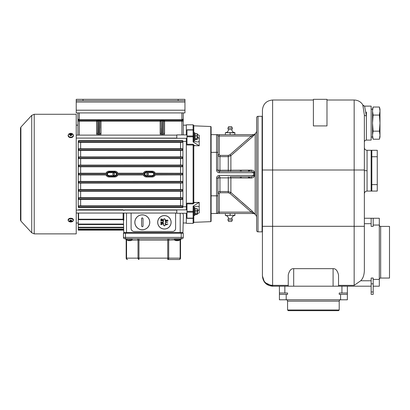 <?xml version="1.0" encoding="UTF-8"?>
<svg xmlns="http://www.w3.org/2000/svg" width="410" height="410" viewBox="0 0 410 410"><rect width="100%" height="100%" fill="white"/><g stroke="black" fill="none" stroke-linecap="round" stroke-linejoin="round"><path stroke-width="0.61" d="M186.991 218.258L186.991 212.175L193.11 212.175L193.11 223.347L186.314 223.347L186.314 213.261M186.314 209.864L186.314 138.298M186.314 134.9L186.314 124.814L193.11 124.814L193.11 141.932L193.756 141.937L193.786 130.488A0.682 0.682 0 0 0 193.11 129.806L193.11 129.903M198.681 141.742L199.224 141.465L199.224 135.254L197.389 134.557M210.776 221.661L211.114 221.308L211.114 126.849L210.776 126.5L210.776 221.661L193.786 222.328L193.786 222.671L193.786 211.693A0.682 0.348 180 0 0 193.11 211.345L186.991 211.345L186.991 203.15L193.11 203.15L193.786 202.279L193.786 145.883A0.682 0.348 180 0 1 194.468 145.535L195.765 145.673M193.786 145.842L193.11 145.012L193.786 145.883L193.786 202.279A0.682 0.348 0 0 0 194.468 202.627L199.224 202.361L194.468 202.535L193.786 201.961L193.781 202.407M197.056 145.719L197.369 145.729M199.224 138.816L197.389 136.714L199.224 138.816M193.11 141.932L199.224 145.801L199.224 141.465L197.948 141.906M193.141 203.15L193.11 203.898L186.991 203.898M199.152 209.459L199.224 202.361L193.11 206.225L193.786 206.373L193.11 206.225L193.786 206.373L193.786 211.693A0.682 0.482 0 0 1 193.11 212.175L193.11 206.225L193.786 206.373L193.786 206.86L197.261 206.215L199.224 206.696L197.261 206.215M197.389 213.6L199.224 212.908L199.224 209.346L197.482 211.365M199.224 145.801L194.468 145.627L193.786 146.201M197.261 141.947L193.786 141.296L193.786 140.379M194.468 145.535L193.11 144.264L193.11 145.012L186.991 145.012L186.991 129.806L193.11 129.806M193.11 124.814L193.786 125.491L193.786 133.204M193.925 132.758L194.724 132.758L194.724 140.44L193.925 140.44L193.925 132.758L193.786 139.221M195.104 138.688L197.097 138.785L195.104 138.688L195.104 135.884L197.097 135.751L195.104 135.884M195.104 135.751L195.104 133.701L197.097 133.665L197.389 134.085L197.389 139.113L197.097 139.533L195.119 139.533L195.104 138.785M195.104 133.665L197.087 133.66L195.104 133.665M197.097 138.785L197.097 139.533M197.097 135.751L197.097 133.665M197.097 135.884L197.097 138.688M193.786 214.107L193.786 213.313M193.786 209.079L193.786 206.86M193.925 215.399L193.925 207.721L194.724 207.721L194.724 215.399L193.786 215.265L193.786 214.179M186.991 212.175L186.991 211.345M186.991 213.261L176.797 213.261L176.797 209.864L186.991 209.864M186.991 138.298L176.797 138.298L176.797 134.9L186.991 134.9M176.797 138.273L78.264 138.088M76.224 125.152L77.926 125.152L77.926 112.919L77.926 119.038L79.284 119.715L79.284 112.919M76.224 223.009L78.264 223.009M78.264 213.051L78.264 230.143L123.712 230.143L123.774 232.542A0.682 0.682 0 0 0 124.455 233.203A0.682 0.682 0 0 1 123.774 232.542L123.456 220.339L123.794 220.339L123.794 213.051L123.794 219.678L78.602 219.678L78.602 219.212L78.264 219.186L78.264 213.051L78.264 219.34L78.602 219.212L78.602 213.051M78.264 210.058L78.602 209.73L123.113 209.73L123.113 210.074M123.794 210.381L123.113 209.73M124.471 210.074L123.794 210.494M124.471 209.889L176.797 209.889M182.916 206.753L186.314 206.758L182.916 206.758L182.573 207.593L78.602 207.593L78.264 207.24L78.602 207.593L78.602 207.209L182.573 207.209L182.916 206.865L182.916 207.24M182.916 206.194L182.573 205.851L180.538 205.779L180.538 199.465L182.573 199.398L182.916 199.034L182.916 206.532L182.573 206.189L78.602 206.189L78.602 205.856L78.264 206.865L78.264 199.034L78.602 199.393L78.602 199.05L182.573 199.05L182.916 198.712L182.916 199.034L182.573 197.733L180.538 197.666L180.538 191.27L182.573 191.209L182.916 190.855L182.573 189.594L182.916 190.219L182.573 189.881L78.602 189.881L78.264 190.219L78.602 189.594L78.264 189.943L78.264 199.034L78.602 198.035L78.264 198.373M180.538 142.383L182.573 142.306L182.916 141.409L186.314 141.404L182.916 141.409L182.916 140.922L182.916 141.291L182.573 140.953L182.916 141.291L182.916 149.122L182.573 148.763L180.538 148.692L180.538 142.383L80.642 142.383L78.602 142.306L78.264 141.291L78.264 190.558L78.602 190.896L182.573 190.896L182.573 191.209L182.916 190.855L182.916 198.373L182.573 198.035L78.602 198.035L78.602 199.05L78.264 198.712L78.602 199.05M78.602 140.568L182.573 140.568L182.573 140.953L78.602 140.953L78.602 140.568L78.264 141.291M182.916 140.922L182.573 140.568M182.573 148.763L182.916 150.086L182.916 149.122L182.916 149.445L182.573 149.107L78.602 149.107L78.264 149.445L78.602 148.763L78.264 149.127L78.602 150.127L182.573 150.127L182.573 150.429L182.916 150.086L182.916 157.307L182.573 156.953L180.538 156.886L180.538 150.496L182.573 150.429M182.573 158.567L80.642 158.629L78.602 158.567L78.264 157.937L78.602 158.28L182.573 158.28L182.573 158.567L182.916 157.307L182.916 165.476L182.573 165.122L182.573 165.42L78.602 165.42L78.264 165.758L78.602 165.127L78.264 165.481L78.602 166.434L182.573 166.434L182.573 166.716L182.916 166.368L182.916 165.476L182.916 165.758L182.573 165.42L182.916 165.758L182.916 173.64L182.573 173.286L182.573 173.573L154.345 173.563A2.055 2.055 0 0 0 152.356 172.026L146.237 171.826L144.141 173.256L144.279 173.573L116.968 173.563A2.055 2.055 0 0 0 114.979 172.026L108.865 172.026A2.055 2.055 0 0 0 106.872 173.563L106.062 173.23C106.538 171.944 107.476 171.262 108.865 171.185L114.979 171.185C116.368 171.262 117.301 171.944 117.783 173.23L143.433 173.23C143.915 171.944 144.853 171.262 146.237 171.185L152.356 171.185C153.745 171.262 154.678 171.944 155.159 173.23L182.573 173.286M154.314 174.588L153.729 174.081A1.379 1.379 0 0 1 152.356 175.454L152.356 176.136A2.055 2.055 0 0 0 154.345 174.599L182.573 174.588L182.573 174.87L182.916 173.64L182.916 173.912L182.573 173.573L182.916 173.912L182.916 181.794L182.573 181.445L182.916 182.066L182.573 181.727L78.602 181.727L78.602 181.445L78.264 181.794L78.264 182.066L78.602 181.727L78.602 182.742L182.573 182.742L182.573 183.034L80.642 183.096L78.602 183.034L78.264 182.066M78.602 181.445L180.538 181.384L182.573 181.445L182.916 182.681L182.916 181.794M182.573 183.034L182.916 182.681L182.573 183.034L182.916 182.681L182.916 189.938L182.573 189.594L182.916 189.938L182.573 189.594L182.573 190.896L182.916 190.558L182.916 190.855L182.573 191.209M182.573 205.851L182.916 206.532L182.573 207.593M78.602 205.856L180.538 205.779M78.264 206.532L78.602 206.189L78.264 206.532M80.642 205.779L80.642 199.465L78.602 199.393M180.538 199.465L80.642 199.465M78.264 190.85L78.602 191.209L78.264 190.85M78.602 197.733L80.642 197.666L80.642 191.27L78.602 191.209M180.538 191.27L80.642 191.27M78.602 189.594L80.642 189.533L80.642 183.096M106.872 173.563L78.602 173.573L78.264 173.912L78.602 174.87L78.602 174.588L106.872 174.599A2.055 2.055 0 0 0 108.865 176.136L108.865 175.454A1.379 1.379 0 0 1 107.487 174.081L106.907 174.588M106.872 174.599L106.062 174.932L80.642 174.932L80.642 181.384M80.642 174.932L78.602 174.87M182.573 174.87L155.159 174.932C154.678 176.213 153.74 176.894 152.356 176.971L146.237 176.971C144.853 176.894 143.915 176.213 143.438 174.932L117.783 174.932C117.301 176.213 116.368 176.894 114.979 176.971L108.865 176.971C107.476 176.894 106.544 176.213 106.062 174.932M155.159 174.932L154.345 174.599M143.438 174.932L144.141 174.906L146.237 176.336L152.356 176.336L154.452 174.906M117.783 174.932L116.937 174.588L144.248 174.599A2.055 2.055 0 0 0 146.237 176.136L146.237 175.454A1.379 1.379 0 0 1 144.863 174.081L144.279 174.588M144.141 174.906L144.248 174.599M116.937 174.588L116.358 174.081A1.379 1.379 0 0 1 114.979 175.454L114.979 176.336L117.075 174.906M106.764 174.906L108.865 176.336L114.979 176.136A2.055 2.055 0 0 0 116.968 174.599M106.907 173.573L107.487 174.081A1.379 1.379 0 0 1 108.865 172.702L114.979 172.702A1.379 1.379 0 0 1 116.358 174.081L116.937 173.573M78.602 173.292L78.264 173.912L78.602 173.292L80.642 173.23L106.062 173.23M180.538 173.23L180.538 166.773L80.642 166.773L78.602 166.716L78.264 166.368M152.356 171.185L152.356 171.826L154.452 173.256L155.159 173.23M154.452 173.256L154.345 173.563M182.573 166.716L180.538 166.773M182.916 174.25L182.573 174.588L182.916 174.25M180.538 181.384L180.538 174.932M182.916 182.404L182.573 182.742L182.573 181.727M180.538 183.096L180.538 189.533L182.573 189.594M182.573 189.881L182.916 190.558M182.573 197.733L182.916 198.373L182.573 199.398M80.642 197.666L180.538 197.666M80.642 189.533L180.538 189.533M144.279 173.573L144.863 174.081A1.379 1.379 0 0 1 146.237 172.702L152.356 172.702A1.379 1.379 0 0 1 153.729 174.081L154.314 173.573M147.6 174.932A0.851 0.851 0 0 1 146.749 174.081A0.851 0.851 0 0 1 147.6 173.23A0.851 0.851 0 0 1 148.446 174.081A0.851 0.851 0 0 1 147.6 174.932M117.783 173.23L116.968 173.563M143.433 173.23L144.141 173.256M113.621 174.932A0.851 0.851 0 0 1 112.77 174.081A0.851 0.851 0 0 1 113.621 173.23A0.851 0.851 0 0 1 114.472 174.081A0.851 0.851 0 0 1 113.621 174.932M108.865 172.702L108.865 171.826L106.764 173.256M117.075 173.256L114.979 171.826L114.979 172.702M80.642 166.773L80.642 173.23M78.602 165.127L180.538 165.066L180.538 158.629M80.642 158.629L80.642 165.066M180.538 165.066L182.573 165.122M182.916 166.096L182.573 166.434L182.573 165.42M182.916 157.937L182.573 158.28L182.573 157.261L78.602 157.261L78.264 157.604L78.602 156.953L78.264 157.937M182.916 157.604L182.573 157.261L182.916 157.604M78.264 149.783L78.602 150.429L78.602 149.107M78.602 156.953L180.538 156.886M180.538 150.496L80.642 150.496L80.642 156.886M80.642 150.496L78.602 150.429M78.602 148.763L180.538 148.692M80.642 142.383L80.642 148.692M78.264 141.629L78.602 141.968L182.573 141.968L182.916 141.629M182.916 149.783L182.573 150.127L182.573 149.107M78.264 206.865L78.602 207.209L78.264 206.865L78.264 207.24M182.916 213.261L182.916 213.748L182.66 213.261M183.393 214.86L182.932 232.542L183.393 214.948L182.916 213.748M186.314 222.994L183.183 222.973L183.193 222.635M79.284 135.11L79.284 120.396L97.857 120.396L97.857 119.715L99.784 119.715L99.784 120.396L161.391 120.396L161.391 119.715L163.323 119.715L163.323 120.396L181.897 120.396L79.284 120.396A1.358 1.358 0 0 1 77.926 119.038L77.926 134.772M182.916 141.675L182.573 142.014M181.897 112.919L181.897 119.715L183.255 119.038L183.255 112.919L183.255 125.183L186.314 125.168M76.224 112.919L184.951 112.919L184.951 100.686L76.224 100.686L76.224 112.919M170.001 120.396L176.121 120.396M162.36 119.74L162.36 120.478L163.549 121.416L163.549 133.778L163.549 121.416A1.02 1.02 0 0 1 164.569 120.396L164.569 121.232L181.897 121.232L181.897 134.9M163.549 133.44L163.549 121.621A1.02 0.389 180 0 1 164.569 121.232L164.569 133.388A1.02 0.389 0 0 0 163.549 133.778L163.549 133.173M161.171 133.44L161.171 133.778A1.02 0.389 0 0 0 160.151 133.388L160.151 121.232A1.02 0.389 180 0 1 161.171 121.621M161.171 133.173L161.171 128.161M100.009 128.161L100.009 121.621A1.02 0.389 180 0 1 101.029 121.232L160.151 121.232L160.151 120.396A1.02 1.02 0 0 1 161.171 121.416L161.345 135.11M100.716 135.11L101.029 133.388A1.02 0.389 0 0 0 100.009 133.778L100.009 133.173M99.83 135.11L100.009 121.416A1.02 1.02 0 0 1 101.029 120.396L101.029 133.388M98.651 135.11L98.651 120.55L97.631 121.416L97.631 133.778A1.02 0.389 0 0 0 96.611 133.388L96.611 121.232A1.02 0.389 180 0 1 97.631 121.621L97.805 135.11M77.926 120.709A1.358 0.523 0 0 0 79.284 121.232L96.611 121.232L96.611 120.396A1.02 1.02 0 0 1 97.631 121.416L97.631 121.621M183.249 119.151A1.358 1.358 0 0 0 183.255 119.038L183.255 134.9M97.631 121.416L97.631 128.161M182.916 119.935L182.916 119.484M77.926 119.377L77.926 112.919M78.264 119.484L78.264 119.935L78.264 119.484M183.244 119.187A1.358 1.358 0 0 1 182.998 119.833M182.896 119.956A1.358 1.358 0 0 1 182.501 120.253M182.281 120.34A1.358 1.358 0 0 1 181.897 120.396L181.897 121.232A1.358 0.523 0 0 0 183.255 120.709M183.255 119.038L181.897 120.396L183.255 119.1M98.651 120.55L98.82 119.74M85.06 120.396L91.174 120.396M97.857 119.715L79.284 119.715L79.284 120.396L77.926 119.038M100.009 121.416L98.989 120.55L98.989 135.11M162.186 135.11L162.36 120.478M162.186 120.55L161.171 121.416M163.37 135.11L163.549 133.778M76.224 100.686L76.224 99.328L184.951 99.328L184.951 100.686M123.702 229.677L78.264 229.677M78.264 229.077L123.687 229.077L123.564 224.526L78.264 224.526M78.264 224.055L123.553 224.055L123.456 220.339A0.682 0.682 0 0 0 122.78 219.678M123.635 227.253C123.656 227.934 123.656 227.934 123.635 227.253L78.264 227.253M131.097 213.051L131.097 228.426A3.06 3.06 0 0 0 134.157 231.481L172.554 231.481A3.06 3.06 0 0 0 175.608 228.426L175.608 213.051M123.113 213.051L123.113 219.212L123.764 219.678M123.113 219.212L78.602 219.212M167.741 238.774L167.741 258.141L126.172 258.141L126.172 240.132A1.358 1.358 0 0 0 124.814 238.774A1.358 1.358 0 0 1 123.451 237.416L123.451 233.203L183.255 233.203L183.255 237.416L123.451 237.416A1.358 1.358 0 0 0 124.814 238.774A1.358 1.358 0 0 1 126.172 240.132A1.358 1.358 0 0 0 124.814 238.774L181.897 238.774A1.358 1.358 0 0 0 180.538 240.132A1.358 1.358 0 0 1 181.897 238.774A1.358 1.358 0 0 0 183.255 237.416A1.358 1.358 0 0 1 181.897 238.774A1.358 1.358 0 0 0 180.538 240.132L180.538 258.141A1.358 1.358 0 0 1 179.175 259.499L167.741 259.499A1.358 0.963 -90 0 0 168.705 258.141L167.741 258.141L167.741 259.499M179.175 259.499A1.358 1.358 0 0 0 180.538 258.141L180.139 258.141A1.358 0.963 90 0 1 179.175 259.499A1.358 1.358 0 0 0 180.538 258.141M126.172 258.141A1.358 1.358 0 0 0 127.53 259.499A1.358 0.963 -90 0 1 126.572 258.141L126.572 240.132A1.358 0.963 90 0 0 125.609 238.774M177.14 238.774L174.762 238.774L177.14 238.774M129.57 238.774L131.948 238.774L129.57 238.774M126.172 240.132L127.064 240.132A5.438 5.438 0 0 0 128.007 240.516L128.007 240.516A5.407 5.315 -20.9 0 0 128.848 240.685L129.242 240.685A5.407 0.359 -80 0 0 129.329 240.511A5.402 5.32 0 0 0 129.806 240.511A5.407 0.389 80 0 0 129.898 240.685L130.288 240.685A5.407 5.309 22.4 0 0 131.128 240.511L131.128 240.511A5.438 5.438 0 0 0 132.076 240.132L138.964 240.132L138.964 238.774M130.769 240.603A5.407 5.315 20.9 0 1 130.293 240.685L129.898 240.685A5.407 0.359 80 0 1 129.852 240.608M175.936 240.603A5.407 5.309 -22.4 0 1 175.577 240.511A5.407 5.315 -20.9 0 0 176.413 240.685L176.812 240.685A5.407 0.359 -80 0 0 176.9 240.511A5.407 0.389 -80 0 1 176.853 240.608M175.577 240.511L175.577 240.511A5.438 5.438 0 0 1 174.634 240.132L180.538 240.132M179.79 239.891L174.486 239.891L174.491 239.045L174.762 238.774L174.491 239.045L179.79 239.045L179.641 240.132A5.438 5.438 0 0 1 178.698 240.516L178.698 240.516A5.407 5.315 20.9 0 1 177.863 240.685L177.463 240.685A5.407 0.359 80 0 1 177.376 240.511A5.402 5.32 180 0 1 176.9 240.511M182.25 233.203A0.682 0.682 0 0 0 182.932 232.542A0.682 0.682 0 0 1 182.25 233.203A0.682 0.682 0 0 0 182.932 232.542L126.511 232.542L126.511 213.051M164.395 215.578A6.729 6.729 0 0 0 157.671 222.307A6.729 6.729 0 0 0 164.395 229.036A6.729 6.729 0 0 0 171.124 222.307A6.729 6.729 0 0 0 164.395 215.578A6.729 6.729 0 0 0 157.671 222.307A6.729 6.729 0 0 0 164.395 229.036A6.729 6.729 0 0 0 171.124 222.307A6.729 6.729 0 0 0 164.395 215.578M164.395 218.73L165.384 219.719L165.404 221.292A1.43 1.43 0 0 1 165.404 223.322L165.384 224.895L164.395 225.884L163.411 224.895L163.39 223.322A1.43 1.43 0 0 1 163.39 221.292L163.411 219.719L164.395 218.73M165.968 222.358L167.685 222.64M166.634 222.348L167.403 222.563M165.958 224.198L166.455 224.926L166.527 224.439L166.065 224.198M167.608 224.198L166.65 224.198M167.941 224.198L166.527 224.439M166.691 224.926L165.958 224.352L166.455 224.926M166.229 220.852L166.229 220.477L165.994 221.041L167.008 221.236L165.994 221.041L165.994 220.057L166.229 220.852L166.752 220.954L166.229 220.852L166.752 220.954L166.839 220.119M166.726 220.913L166.803 220.149C167.69 219.842 168.033 220.149 167.833 221.072L167.034 221.005M162.488 224.214L161.171 224.214L161.232 224.711L160.725 223.968L162.734 223.968L161.171 224.214L161.468 224.711L160.725 224.132L160.951 223.968M161.468 224.711L161.202 224.249M161.232 224.711L160.725 224.132M162.15 219.847L161.012 219.458M161.258 219.54L162.734 220.083L161.038 220.662L162.734 220.662L162.637 220.913M161.099 219.012L162.734 219.263L160.735 219.012L160.735 219.36L160.93 219.012M162.073 220.913L161.596 220.913M160.992 220.913L160.735 220.518L162.15 220.047M160.787 222.353L161.227 222.056L160.853 222.246L161.227 222.056L160.853 222.246L161.227 222.056L161.14 222.978M161.248 222.302L160.93 222.64L161.248 222.302L160.93 222.64L161.248 222.302L160.93 222.64L161.248 222.302L160.93 222.64L161.248 222.302L160.93 222.64L161.591 222.999M160.93 222.64L161.704 223.096C161.899 221.789 162.181 221.805 162.555 223.137C161.145 223.44 160.576 223.142 160.853 222.246M163.411 221.246L163.477 219.724A0.917 0.917 0 0 1 163.523 219.437A0.917 0.917 0 0 0 163.477 219.724C164.092 218.54 164.702 218.54 165.312 219.724A0.917 0.917 0 0 0 165.312 219.637A0.917 0.917 0 0 1 165.312 219.724L165.384 219.719M163.487 221.39L163.487 221.39A1.291 1.291 0 0 0 163.487 223.224L163.477 224.89A0.917 0.917 0 0 0 163.482 224.982A0.917 0.917 0 0 1 163.477 224.89L163.441 223.271A1.358 1.358 0 0 1 163.441 221.344A1.358 1.358 0 0 0 163.441 223.271L163.487 223.224M165.384 224.895L165.312 224.89A0.917 0.917 0 0 1 165.266 225.177A0.917 0.917 0 0 0 165.312 224.89C164.702 226.074 164.092 226.074 163.477 224.89L163.549 224.89A0.851 0.851 0 0 0 164.395 225.741A0.851 0.851 0 0 0 165.245 224.89L165.353 223.271A1.358 1.358 0 0 0 165.353 221.344L165.245 219.724A0.851 0.851 0 0 0 164.395 218.878A0.851 0.851 0 0 0 163.549 219.724L163.411 219.719M164.395 218.807A0.917 0.917 0 0 0 163.923 218.94A0.917 0.917 0 0 1 164.559 218.822A0.917 0.917 0 0 0 164.395 218.807M165.384 221.246L165.353 221.344A1.358 1.358 0 0 1 165.353 223.271L165.307 223.224A1.291 1.291 0 0 0 165.307 221.39L165.404 221.292M164.395 225.808A0.917 0.917 0 0 0 164.871 225.674A0.917 0.917 0 0 1 164.236 225.792A0.917 0.917 0 0 0 164.395 225.808M162.14 220.052L161.038 220.657M162.734 220.083L162.314 220.226M160.735 220.518L160.735 220.913L162.734 220.662M161.115 222.958L161.704 223.096M162.565 222.712L161.776 222.937L162.57 222.65L161.781 222.379L161.955 223.04M162.406 222.363L162.57 222.65L161.781 222.379L161.776 222.937M161.806 222.363L162.432 222.379L161.658 222.671M161.781 222.379L161.658 222.661M165.994 220.713L165.994 220.057L166.229 220.477M134.834 222.307A7.477 7.477 0 0 0 142.311 229.784A7.477 7.477 0 0 0 149.788 222.307A7.477 7.477 0 0 0 142.311 214.835A7.477 7.477 0 0 0 134.834 222.307A7.477 7.477 0 0 0 142.311 229.784A7.477 7.477 0 0 0 149.788 222.307A7.477 7.477 0 0 0 142.311 214.835A7.477 7.477 0 0 0 134.834 222.307M141.599 218.607C142.075 217.684 142.547 217.684 143.023 218.607L143.023 226.012C142.547 226.935 142.075 226.935 141.599 226.012L141.599 218.607M141.599 225.643L141.599 225.31M141.599 219.304L141.599 218.971M142.311 217.889A0.712 0.712 0 0 0 141.599 218.561M143.023 218.971L143.023 219.304M143.023 225.31L143.023 225.643M142.311 226.725A0.712 0.712 0 0 0 143.023 226.053M123.794 213.051L123.794 219.186L123.794 213.051M197.097 213.743L197.097 214.497L195.119 214.497L195.104 213.743L197.097 213.651L195.104 213.743M195.104 213.651L195.104 210.842L197.097 210.842L195.104 210.842M195.104 210.714L195.104 208.659L197.097 208.623L197.389 209.049L197.389 214.076L197.097 214.497M195.104 208.623L197.087 208.618L195.104 208.623M197.097 210.714L197.097 208.623M197.097 210.842L197.097 213.651M256.645 217.577A4.079 4.079 0 0 0 255.189 214.456L252.211 211.119L230.886 192.495L230.886 177.955L251.443 178.048C253.693 177.571 254.697 176.695 254.451 175.403L254.451 172.753C254.692 171.467 253.693 170.586 251.443 170.114L230.886 170.206A1.358 0.881 -90 0 1 230.01 171.359L219.273 171.359A1.358 1.358 0 0 1 217.91 170.001L217.91 136.023A1.358 1.358 0 0 0 216.552 134.664A1.358 1.358 0 0 1 217.91 136.023L217.91 154.657C218.038 155.867 218.72 156.528 219.95 156.64L228.262 156.64L230.886 155.662L230.01 154.703L251.34 136.023L252.211 137.042L254.856 134.337L254.425 134.347A1.358 1.358 -90 0 1 253.549 134.664L211.114 134.664M225.387 134.664L233.603 134.664M234.397 134.664L234.899 134.664L234.899 132.625A3.06 3.06 0 0 1 231.845 129.586A2.209 2.209 0 0 0 232.352 128.176L231.671 126.68L228.616 126.68L227.934 128.176L232.352 128.176M254.451 175.403L219.273 175.439A2.716 2.716 0 0 0 216.552 178.155L217.91 178.155L217.91 212.134A1.358 1.358 0 0 1 216.552 213.492L211.114 213.492M242.12 202.417L252.211 211.119L251.34 212.134L253.98 213.492L216.552 213.492A1.358 1.358 0 0 0 217.91 212.134A1.358 1.358 0 0 1 216.552 213.492L216.552 195.826L211.114 195.826M254.333 213.543A1.358 1.343 -90 0 0 253.98 213.492L219.273 213.492L219.273 212.134L217.91 212.134L217.91 193.505L219.273 193.505L219.273 212.134L251.34 212.134L230.01 193.458L228.262 192.767L219.95 192.767L219.273 193.505M254.851 134.337A1.358 1.343 -90 0 1 253.98 134.664L251.34 136.023L219.273 136.023L219.273 154.657L219.95 155.395L228.262 155.395L230.01 154.703M254.425 134.347L255.189 133.706A4.079 4.079 0 0 0 256.645 130.58M219.273 154.657L217.91 154.657C218.038 155.867 218.72 156.528 219.95 156.64L219.95 170.273L230.886 170.206L230.886 155.662L252.211 137.042M251.443 170.114A1.358 0.876 -90 0 1 250.571 171.359C253.134 171.795 254.133 172.246 253.575 172.723L253.575 175.439C254.138 175.91 253.134 176.367 250.571 176.797L250.571 176.797A1.358 0.876 -90 0 1 251.443 178.048M249.546 176.797L230.01 176.797A1.358 0.881 90 0 1 230.886 177.955L228.262 177.884L228.262 176.797M230.01 193.458L230.886 192.495L228.262 191.521L228.262 177.884L219.95 177.884L219.95 176.797M217.91 201.71L217.91 205.108M217.91 198.271L217.91 195.826L216.552 195.826L216.552 178.155M228.262 192.767L228.262 191.521L219.95 191.521L219.95 177.884L217.91 178.155A1.358 1.358 0 0 1 219.273 176.797L219.273 175.439M219.95 171.359L219.95 170.273L216.552 170.001L216.552 152.335L211.114 152.335M254.451 172.753L219.273 172.723L219.273 171.359L249.541 171.359M219.95 192.767L219.95 191.521C218.72 191.629 218.038 192.29 217.91 193.505M217.91 178.155A1.358 1.358 -90 0 1 219.273 176.797A1.358 1.358 -90 0 0 217.91 178.155A1.358 1.358 0 0 1 219.273 176.797M240.337 178.012L240.337 176.797L240.337 178.012M240.337 171.359L240.337 170.15L240.337 171.359M249.341 170.119L249.341 171.359M249.341 176.797L249.341 178.042M249.849 178.042L249.849 176.797M249.849 171.359L249.849 170.119M248.491 170.119L248.491 171.359M248.491 176.797L248.491 178.037M248.424 170.119L248.424 171.359M248.424 176.797L248.424 178.037M253.98 213.492A1.358 1.343 -90 0 1 254.851 213.82M254.425 213.81A1.358 1.358 -90 0 0 253.549 213.492L253.6 213.497M249.265 139.574L246.676 141.804M241.823 146.006L240.608 147.062M233.961 152.904L232.865 153.888M235.294 196.436L238.205 198.999M256.645 117.675L256.645 230.481A1.358 1.358 0 0 0 258.008 231.845L262.082 231.845L262.082 116.317L258.008 116.317A1.358 1.358 0 0 0 256.645 117.675M256.645 221.169L256.645 217.772M256.645 191.183L256.645 190.189M264.696 282.428L272.619 286.206C266.449 285.627 263.051 282.229 262.42 276.012L262.42 110.203C263.025 104.012 266.423 100.614 272.614 100.009L272.614 170.001L354.163 170.001L354.163 285.355L338.532 285.355M288.245 285.355L272.614 285.355C266.454 284.812 263.056 281.696 262.42 276.012L264.496 282.177M272.758 286.206L279.41 286.206L279.41 294.359L287.569 294.359L287.569 293.001L279.41 293.001M339.213 309.991L287.569 309.991L288.245 310.672L338.532 310.672L339.213 309.991L339.213 301.155A1.358 1.358 0 0 1 340.572 299.797L279.41 299.797L279.41 294.359M340.572 294.359L339.213 294.359L339.213 293.001L347.367 293.001L347.367 294.359L340.572 294.359L340.572 299.797L347.367 299.797L347.367 294.359M279.41 286.206L347.367 286.206L347.367 293.001M287.569 309.991L287.569 301.155A1.358 1.358 0 0 0 286.206 299.797L286.206 294.359M371.152 286.206L347.367 286.206M373.192 291.971L373.192 278.052L371.152 278.052L371.152 294.359L373.192 294.359L373.192 291.971L371.152 291.971M366.396 112.114L366.396 115.799L364.587 106.123L371.152 106.123L371.152 140.102L366.396 140.102L366.396 115.799A2.04 0.876 0 0 1 364.357 114.923L364.357 270.672C364.162 275.233 362.937 278.595 360.687 280.773L354.163 285.355M338.532 286.206L338.532 274.992C337.491 270.595 335.677 268.483 333.094 268.663L293.683 268.663L293.683 286.206M288.245 286.206L288.245 274.992C289.286 270.595 291.1 268.483 293.683 268.663M262.42 226.305L272.614 226.305L272.619 286.206M262.42 170.001L272.614 170.001L272.614 226.305L364.357 226.305L364.357 270.672M364.357 166.245L364.357 171.124M364.357 176.028L364.357 185.012M364.357 177.053L364.357 176.126M364.357 169.812L364.357 165.912M362.85 105.15L364.587 106.123L363.193 105.519L363.424 105.944C361.492 102.167 358.407 100.183 354.163 100.009L354.163 170.001L364.357 170.001L364.357 114.923L362.85 105.15L363.219 105.544M373.192 225.049L373.192 218.253L379.306 218.253L379.306 279.41A1.358 1.358 0 0 1 380.664 278.052L389.5 278.052L389.5 226.407L380.664 226.407A1.358 1.358 0 0 1 379.306 225.049L373.192 225.049L373.192 226.407L371.152 226.407L371.152 223.686L364.357 223.686M373.192 218.253L364.357 218.253M373.192 279.41L379.306 279.41L379.306 286.206L373.192 286.206M371.152 218.253L371.152 223.686M326.98 125.916L313.389 125.916L313.389 99.328L326.98 99.328L326.98 125.916M371.152 137.042L372.511 137.042L372.511 109.183L372.511 137.042L373.09 139.2L372.511 135.177L373.09 131.154L372.511 123.113L373.09 115.072L372.511 111.048L373.09 107.025L379.409 107.025L379.988 111.048L379.409 115.072L373.09 115.072M371.152 109.183L372.511 109.183L373.09 107.025M373.09 131.154L379.409 131.154L379.988 135.177L379.409 139.2L373.09 139.2M379.409 131.154L379.988 123.113L379.409 115.072M379.409 107.025L379.988 109.183L379.988 137.042L379.409 139.2M364.357 168.997L364.357 147.579C364.516 149.23 365.423 150.132 367.073 150.296L371.152 150.296L371.152 191.07L377.267 191.07L377.267 150.296L371.829 150.296L371.829 191.07M371.152 156.743L371.829 156.743L371.829 170.683M234.899 213.492L225.387 213.492M225.387 215.532L234.899 215.337L225.387 215.532A3.06 3.06 0 0 1 228.447 218.571A2.209 2.209 0 0 0 227.934 219.985L228.616 221.477L231.671 221.477L232.352 219.985L227.934 219.985M234.899 213.692L234.899 215.337M225.387 213.692L225.387 215.337M230.143 213.692L230.143 215.337M234.899 215.532A3.06 3.06 0 0 0 231.845 218.571L228.447 218.571M231.845 218.571A2.209 2.209 0 0 1 232.352 219.985M234.899 132.625L225.387 132.625L234.899 132.825M225.387 134.47L225.387 132.825M232.521 134.664L234.899 134.47M230.143 134.47L230.143 132.825M225.387 132.625A3.06 3.06 0 0 0 228.447 129.586L231.845 129.586M228.447 129.586A2.209 2.209 0 0 1 227.934 128.176M76.224 114.277L76.224 233.879L34.22 233.879L34.22 114.277L76.224 114.277M20.7 164.559L20.5 128.207M20.9 221.067L31.724 232.788L31.724 115.374L20.9 127.095L20.9 221.067L20.5 220.037L20.5 183.147M70.786 135.782A3.782 1.978 180 0 0 70.484 135.787A3.849 0.436 -95.5 0 1 70.458 135.182L70.136 134.936A3.849 2.009 180 0 0 69.49 135.023A3.782 0.43 -95.5 0 1 69.49 134.562A3.849 2.885 0 0 1 70.136 134.434L70.458 134.188A3.849 0.436 -95.5 0 1 70.484 133.798A3.782 2.834 0 0 1 70.786 133.788A3.782 2.834 0 0 1 71.089 133.798A3.849 0.436 95.5 0 1 71.114 134.188L71.437 134.434A3.849 2.885 0 0 1 72.083 134.562A3.782 0.43 95.5 0 1 72.088 134.787A3.782 0.43 95.5 0 1 72.083 135.023A3.849 2.009 180 0 0 71.437 134.936L71.114 135.182A3.849 0.436 95.5 0 1 71.089 135.787A3.782 1.978 180 0 0 70.786 135.782M69.531 135.008L69.531 135.008A3.818 1.994 0 0 1 70.141 134.926L70.494 135.197A3.818 0.43 84.5 0 0 70.52 135.761L70.52 135.766A3.751 1.958 0 0 1 70.786 135.761A3.751 1.958 0 0 1 71.053 135.766L71.053 135.766A3.818 0.43 -84.5 0 0 71.079 135.197L71.432 134.48L71.079 134.208L70.889 135.018L71.058 133.845A3.751 2.808 180 0 0 70.52 133.85L70.889 134.68M70.53 135.31A0.543 0.415 180 0 0 70.684 135.018L70.494 134.208L70.141 134.48L70.458 135.182M69.613 134.987L69.49 134.562M70.684 135.018L70.684 134.68M70.484 133.798L70.52 133.85A3.818 0.43 84.5 0 0 70.494 134.208L70.458 134.188M71.048 135.31A0.543 0.415 180 0 1 70.889 135.018M72.083 134.562L71.965 134.987M70.95 135.761L71.432 134.926A3.818 1.994 0 0 1 72.042 135.008L72.042 135.008M71.114 135.182L71.437 134.936M72.042 135.003A3.751 0.425 -84.5 0 0 72.042 134.603A3.818 2.86 180 0 0 71.432 134.48L71.437 134.434M71.114 134.188L71.079 134.208A3.818 0.43 -84.5 0 0 71.058 133.845L71.089 133.798M70.136 134.434L70.141 134.48A3.818 2.86 180 0 0 69.531 134.598M69.521 135.003L70.136 134.936M70.786 221.743A3.782 3.229 180 0 1 70.484 221.733A3.849 0.364 -83.5 0 1 70.458 221.446L70.136 221.241A3.849 3.28 180 0 1 69.49 221.098A3.782 0.359 -83.5 0 1 69.49 220.708A3.849 2.552 0 0 0 70.136 220.821L70.458 220.611A3.849 0.364 -83.5 0 1 70.484 220.067A3.782 2.506 0 0 0 70.786 220.078A3.782 2.506 0 0 0 71.089 220.067A3.849 0.364 83.5 0 1 71.114 220.611L71.437 220.821A3.849 2.552 0 0 0 72.083 220.708A3.782 0.359 83.5 0 1 72.088 220.908A3.782 0.359 83.5 0 1 72.083 221.098A3.849 3.28 180 0 1 71.437 221.241L71.114 221.446A3.849 0.364 83.5 0 1 71.089 221.733A3.782 3.229 180 0 1 70.786 221.743M71.084 221.733L70.889 220.739L70.484 221.733M70.684 220.739L70.684 220.457A0.543 0.348 0 0 0 70.566 220.242M69.515 220.723L70.494 220.626L70.597 220.088L70.141 220.821L70.494 221.421L70.684 220.457M69.495 221.092L69.592 220.739M69.531 220.718L69.531 220.718A3.818 2.527 180 0 0 70.136 220.821L70.494 220.59L70.141 220.831M70.464 220.611L70.494 220.59A3.818 0.364 96.5 0 1 70.52 220.088L70.52 220.078A3.751 2.486 180 0 0 71.053 220.078L71.058 220.083A3.818 0.364 -96.5 0 1 71.079 220.59L70.981 220.088L71.084 220.626L72.057 220.723M72.042 220.718L72.042 220.718A3.818 2.527 180 0 1 71.437 220.821L71.114 220.611M72.083 221.098L71.986 220.739M71.007 220.242A0.543 0.348 0 0 0 70.889 220.457L71.079 221.421L71.432 220.831M70.889 220.457L70.889 220.739M71.058 221.697A3.818 0.364 -96.5 0 0 71.079 221.421L71.114 221.446M71.437 221.241L71.432 221.195A3.818 3.254 0 0 0 72.042 221.062M69.531 221.062A3.818 3.254 0 0 0 70.141 221.195L70.136 221.241M70.458 221.446L70.494 221.421A3.818 0.364 96.5 0 0 70.52 221.697M193.11 145.012L193.11 203.15M193.11 144.264L186.991 144.264M186.991 136.812L193.11 136.812A0.682 0.348 0 0 0 193.786 136.468A0.682 0.482 180 0 0 193.11 135.987L186.991 135.987M186.991 130.006L193.11 130.006A0.682 0.482 0 0 1 193.786 130.488M194.724 132.758L194.724 140.44M194.468 202.627L193.11 203.898M186.991 218.356L193.11 218.356A0.682 0.682 0 0 0 193.786 217.674A0.682 0.482 180 0 1 193.11 218.156L186.991 218.156M182.573 206.189L182.573 207.209M182.573 198.035L182.573 199.05M78.602 190.896L78.602 189.881M78.602 183.034L78.602 182.742M146.237 176.971L146.237 176.336L152.356 176.336L152.356 176.971M108.865 176.971L108.865 176.336L114.979 176.336L114.979 176.971M78.602 174.588L78.602 173.573M182.573 173.573L182.573 174.588M152.356 175.454L146.237 175.454M146.237 172.702L146.237 172.026A2.055 2.055 0 0 0 144.248 173.563M146.237 171.185L146.237 171.826L152.356 171.826L152.356 172.702M114.979 175.454L108.865 175.454M108.865 171.185L108.865 171.826L114.979 171.826L114.979 171.185M78.602 166.434L78.602 165.42M78.602 158.567L78.602 157.261M182.573 140.953L182.573 142.306M78.602 142.306L78.602 140.953M182.573 156.953L182.573 157.261M78.602 207.209L78.602 206.189M76.224 110.203L184.951 110.203M160.464 135.11L160.151 133.388M164.569 133.388L164.251 135.11M96.924 135.11L96.611 133.388M181.897 120.396L181.897 119.715L163.323 119.715M161.391 119.715L99.784 119.715M182.235 120.35L182.235 119.694M77.926 119.1L79.284 120.396L79.284 119.715M162.529 120.55L162.529 135.11M76.224 102.049L184.951 102.049M178.155 99.328L178.155 100.686M83.02 99.328L83.02 100.686M180.195 213.261L180.195 233.203M126.511 233.203L126.511 232.542L123.774 232.542M78.602 210.074L78.602 209.73M125.491 238.774L125.491 233.203M181.215 233.203L181.215 238.774M137.042 238.774A1.358 0.963 -90 0 1 138.006 240.132L138.006 258.141A1.358 0.963 90 0 0 138.964 259.499L138.964 240.132L168.705 240.132A1.358 0.963 90 0 1 169.663 238.774M181.097 238.774A1.358 0.963 -90 0 0 180.139 240.132L180.139 258.141L168.705 258.141L168.705 240.132L174.486 239.891M126.915 239.891L127.192 238.774L126.921 239.045L132.22 239.045L131.948 238.774L132.22 239.891L127.064 240.132L132.22 239.891M164.395 215.629A6.678 6.678 0 0 0 157.722 222.307A6.678 6.678 0 0 0 164.395 228.985A6.678 6.678 0 0 0 171.072 222.307A6.678 6.678 0 0 0 164.395 215.629M165.312 219.724L165.312 221.246L165.245 219.724M165.245 223.368L165.245 224.89M163.549 224.89L163.549 223.368M163.549 221.246L163.549 219.724M134.89 222.307A7.421 7.421 0 0 0 142.311 229.733A7.421 7.421 0 0 0 149.732 222.307A7.421 7.421 0 0 0 142.311 214.886A7.421 7.421 0 0 0 134.89 222.307M194.724 207.721L194.724 215.399M219.273 134.664L219.273 136.023L217.91 136.023A1.358 1.358 0 0 0 216.552 134.664L216.552 152.335L217.91 152.335M255.189 214.456L255.189 133.706M219.273 172.723A2.716 2.716 0 0 1 216.552 170.001M219.95 156.64L219.95 155.395M228.262 171.359L228.262 155.395M241.311 178.017L241.311 176.797M241.311 171.359L241.311 170.145M248.896 178.042L248.896 176.797M248.896 171.359L248.896 170.119M258.008 116.317L258.008 231.845M284.847 286.206L284.847 293.001M341.93 286.206L341.93 293.001M339.213 301.155L287.569 301.155M360.687 280.773L371.152 280.773M333.094 268.663L333.094 286.206M272.614 285.355L272.614 285.867M373.192 283.817L371.152 283.817M380.664 278.052L380.664 226.407M364.357 170.683L367.073 170.683L367.073 191.07L367.073 150.296L367.073 170.683M371.152 184.623L377.267 184.623M371.829 156.743L377.267 156.743M73.472 135.525A2.685 2.055 180 0 1 73.472 135.556A2.685 2.055 180 0 1 70.786 137.616A2.685 2.055 180 0 1 68.101 135.556A2.685 2.055 180 0 1 68.106 135.525M68.224 134.885A2.685 2.055 0 0 0 68.101 135.495A2.685 2.055 0 0 0 70.786 137.55A2.685 2.055 0 0 0 73.472 135.495A2.685 2.055 0 0 0 73.354 134.885M70.786 137.135A2.491 1.906 180 0 1 68.296 135.228A2.491 1.906 180 0 1 70.786 133.317A2.491 1.906 180 0 1 73.277 135.228A2.491 1.906 180 0 1 70.786 137.135M69.536 134.603A3.751 0.425 84.5 0 0 69.536 134.803A3.751 0.425 84.5 0 0 69.536 135.003M69.367 218.525A2.547 1.64 0 0 1 70.786 218.248A2.547 1.64 0 0 1 72.211 218.525M68.106 220.026A2.685 1.727 0 0 1 68.101 219.991A2.685 1.727 0 0 1 70.786 218.263A2.685 1.727 0 0 1 73.472 219.991A2.685 1.727 0 0 1 73.472 220.026M73.395 220.467A2.685 1.727 180 0 0 73.472 220.067A2.685 1.727 180 0 0 70.786 218.34A2.685 1.727 180 0 0 68.101 220.067A2.685 1.727 180 0 0 68.178 220.467M70.786 221.984A2.491 1.604 0 0 1 70.464 221.969A2.491 1.604 0 0 1 68.301 220.278A2.491 1.604 0 0 1 70.786 218.781A2.491 1.604 0 0 1 73.272 220.278A2.491 1.604 0 0 1 71.114 221.969A2.491 1.604 0 0 1 70.786 221.984A3.859 3.859 0 0 0 71.114 221.969L73.216 220.898L73.472 219.991C73.318 218.909 72.421 218.32 70.786 218.217C69.152 218.32 68.26 218.909 68.101 219.991L68.362 220.898L70.464 221.969A3.859 3.859 0 0 0 70.786 221.984M70.52 221.687A3.751 3.198 0 0 0 70.786 221.697A3.751 3.198 0 0 0 71.053 221.687M69.536 220.729A3.751 0.359 96.5 0 0 69.536 220.887A3.751 0.359 96.5 0 0 69.536 221.051M72.042 221.051A3.751 0.359 -96.5 0 0 72.042 220.729M210.776 126.5L193.786 125.834M195.139 133.855L194.847 132.835M195.139 139.344L194.847 140.363M195.119 139.538L197.087 139.538M76.224 213.051L176.797 213.051M76.224 135.11L176.797 135.11M76.224 138.088L176.797 138.088M78.602 219.678L78.264 219.34M179.79 239.045L179.518 238.774L179.79 239.045M123.697 229.549L78.264 229.549M123.651 227.719L78.264 227.719M76.224 210.074L176.797 210.074M193.11 223.347L193.786 222.671M195.139 214.302L194.847 215.327M195.139 208.818L194.847 207.793M195.119 214.502L197.087 214.502M262.42 129.908L262.082 129.908M366.396 140.102C365.156 140.225 364.48 140.902 364.357 142.142M354.163 100.009L326.98 100.009M313.389 100.009L272.614 100.009M364.357 171.559L364.357 174.045M364.357 176.203L364.357 193.786C364.516 192.136 365.423 191.229 367.073 191.07L371.152 191.07M364.357 172.369L364.357 175.593M364.357 178.95L364.357 180.841M364.357 193.023L364.357 193.786M364.357 170.001L364.357 160.52M371.152 150.296L371.829 150.296M262.42 218.253L262.082 218.253M193.11 218.356A0.682 0.682 0 0 0 193.786 217.674M31.724 232.788L34.22 233.879M31.724 115.374L34.22 114.277M20.9 127.095L20.5 128.12L20.5 220.037M73.472 135.556C73.313 136.827 72.421 137.524 70.786 137.647C69.157 137.524 68.26 136.827 68.101 135.556L68.593 134.234L70.786 133.311L72.985 134.234L73.472 135.556M70.515 135.761L71.058 135.761M72.052 135.003L71.084 135.146L70.94 135.761M70.515 220.088L71.063 220.088"/></g></svg>
